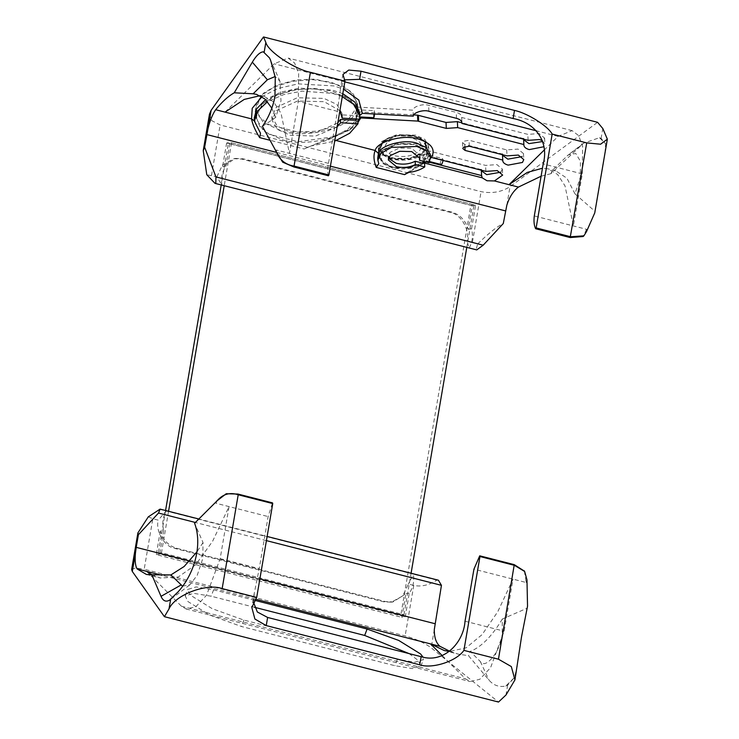 <?xml version="1.0" encoding="UTF-8"?>
<svg xmlns="http://www.w3.org/2000/svg" width="739" height="739" viewBox="0 0 739 739"><rect width="100%" height="100%" fill="white"/><g stroke="black" fill="none" stroke-linecap="round" stroke-linejoin="round"><path stroke-width="0.55" stroke-dasharray="3.69 2.77" d="M168.566 511.277L161.471 552.754L403.993 614.719L400.778 615.236L470.845 205.322L228.323 143.357L221.22 184.953M403.993 614.719L411.087 573.242M466.734 247.685L474.059 204.814L470.845 205.322M474.059 204.814L231.538 142.849L228.323 143.357M231.538 142.849L224.213 185.72M161.471 552.754L158.257 553.271L400.778 615.236M165.564 510.51L158.257 553.271M374.691 114.009L374.285 110.702L373.934 111.219C373.25 115.589 373.352 117.575 374.239 117.196M356.216 110.222C355.404 114.582 355.496 116.568 356.521 116.199C357.076 111.82 356.974 109.834 356.216 110.222L356.531 109.695L374.285 110.702M359.736 116.919L356.133 116.716L356.521 116.199M356.29 118.942L357.362 112.725L353.999 104.005L344.716 96.301L315.673 88.8L296.764 89.631L277.956 94.574L263.915 102.924L257.2 112.467L256.451 117.806L259.814 126.526L269.098 134.23L298.14 141.722L333.779 136.752L347.893 129.26L355.681 120.318M256.71 102.758L255.962 108.097L259.324 116.817L268.608 124.522L297.651 132.013L316.569 131.191L335.367 126.249L349.408 117.898L356.124 108.356L356.872 103.017L353.51 94.296L344.226 86.592L315.183 79.091L296.274 79.923L277.467 84.865L263.435 93.216L256.71 102.758M386.996 142.793C382.626 148.363 385.019 152.677 394.164 155.717C404.455 157.638 412.815 156.077 419.235 151.033C423.604 145.463 421.212 141.158 412.057 138.11C401.767 136.188 393.416 137.75 386.996 142.793M440.971 164.474L440.241 162.968L441.599 158.885L442.485 158.515L443.215 160.483M423.946 154.377L422.412 158.414L423.253 159.947L424.204 159.606L425.396 155.476L423.946 154.377L424.777 153.989L442.485 158.515M423.087 152.308L425.941 146.063L422.412 140.096L414.2 136.318L396.852 135.902L383.171 142.11L380.317 148.363L383.846 154.331L392.058 158.109L409.406 158.525L423.087 152.308M419.484 156.705L419.715 155.042L411.586 148.29L399.577 148.003L390.109 152.308L388.123 156.631L388.52 158.257M356.226 119.118L355.847 111.691C352.041 127.219 305.401 139.357 281.679 130.997L263.306 122.535L255.408 109.169L261.8 95.192L274.067 87.008L292.413 81.281L313.077 79.72L331.266 82.205L350.046 90.989L357.537 104.033L357.796 115.755L342 114.868L342.037 113.409L336.91 104.458L323.978 98.407L297.281 97.77L276.238 107.331L271.841 116.938L277.264 126.129L289.9 131.939L316.218 132.641L337.825 122.822M337.123 126.942L315.442 136.096L290.067 135.228L277.43 129.408L272.007 120.226L276.404 110.61L297.447 101.058L324.144 101.686L339.903 110.674M342.804 93.687L332.467 90.112L299.471 88.117L280.802 92.153L265.597 99.589M254.262 117.907L254.41 120.928M261.939 96.717L277.966 88.477L298.066 83.886L333.862 85.918L343.58 89.16M263.306 51.813L269.476 57.901M262.437 126.378L275.693 117.409L280.996 100.938L279.933 81.17L275.167 76.514M523.628 139.699L523.6 139.181M357.362 107.09L413.018 110.185C412.63 106.693 423.355 103.349 428.62 105.317L456.24 112.383C459.981 113.455 461.773 115.145 461.635 117.455L527.831 134.369L539.184 133.574L544.597 138.073L542.611 141.537M542.324 140.65L544.902 144.05L543.738 146.765M502.483 154.7L502.446 154.082L464.776 144.456L462.512 142.581L463.067 141.38L469.034 140.262L506.705 149.888L518.057 149.093L523.48 153.592L521.956 156.659M502.502 155.218L502.446 154.082M481.385 170.737L481.357 170.229M423.345 162.137L422.976 154.691C413.905 160.03 403.392 161.481 391.43 159.042L382.433 154.894L378.562 148.345L381.693 141.5L396.686 134.692L415.706 135.145L424.796 139.357L428.574 145.832L427.234 150.497L485.588 165.407L496.941 164.612L502.363 169.111L500.839 172.187M377.731 158.026L378.793 163.67M356.281 120.355C352.485 135.884 305.844 148.022 282.113 139.662L263.74 131.2L255.842 117.834L262.243 103.848L274.502 95.673L292.856 89.946L313.512 88.384L331.7 90.869L350.48 99.654L357.972 112.697L357.796 115.755M423.41 163.356C414.339 168.695 403.827 170.146 391.864 167.698L382.867 163.559L378.996 157.01L382.128 150.165L397.12 143.357L416.149 143.809L425.23 148.012L429.008 154.497L427.669 159.162L419.364 157.037M427.234 150.497L427.669 159.162M342.296 96.67L332.633 93.4L302.149 91.146L283.693 94.583L267.546 101.686M254.807 121.214L260.507 133.186M328.43 175.79C327.469 172.723 327.497 168.584 328.513 163.374L337.409 111.34L340.467 88.865L344.217 79.886M544.08 150.183L558.111 136.373L572.143 130.627L578.6 135.588L582.628 146.137L582.286 173.905L573.39 225.94L565.002 185.84L557.594 174.459L548.052 168.852L542.463 168.224M225.062 112.116L274.151 63.813L288.173 58.076L294.639 63.027L298.658 73.577L298.316 101.354L289.429 153.389L281.032 113.279L273.633 101.899L264.091 96.301L260.11 95.7M357.944 122.443L351.607 128.438L304.145 148.992L269.292 140.087M226.633 142.996L222.596 166.589L235.464 158.432L243.149 158.802L451.908 212.139C460.055 214.606 465.487 220.342 468.184 229.339L472.221 205.747L226.633 142.996L230.005 142.451L225.968 166.053C222.125 171.642 220.767 177.997 221.912 185.129L216.878 176.824L206.781 174.727M209.488 114.074L211.881 120.743L220.139 124.965L481.08 191.641C491.841 193.757 501.485 192.103 510.002 186.681L597.592 122.314M276.155 151.661L276.294 150.026L328.513 163.374M429.331 162.21L426.634 161.527L425.987 161.97M424.537 162.866L408.491 172.547M359.523 119.127L359.551 112.614M407.115 172.695L424.509 162.247M216.878 176.824L222.494 164.982L233.857 158.691L241.542 159.061L450.3 212.398C460.72 213.987 469.949 229.58 467.076 240.748L472.452 242.124L481.08 191.641M599.468 137.703L601.121 138.433L605.629 143.791L599.468 137.703L583.551 143.227L550.888 173.702L552.458 170.266L568.291 154.857L575.81 153.5L580.401 161.259L580.374 177.074L575.016 193.886L594.987 211.345L595.486 208.638M461.967 122.859L461.663 116.882L461.875 122.286M413.822 114.915L355.847 111.691M523.572 138.553L461.903 122.803M481.329 169.6L422.976 154.691M468.184 229.339L471.565 228.804C473.256 235.806 472.415 242.3 469.034 248.267L467.076 240.748M472.452 242.124L477.653 243.935L475.944 250.031M472.221 205.747L475.593 205.202L230.005 142.451M471.565 228.804L475.593 205.202M225.968 166.053L222.596 166.589M594.756 212.887L594.987 211.345M604.964 153.176L605.629 143.791M477.653 243.935C488.461 233.413 497.005 226.605 503.287 223.52M541.096 176.224L550.888 173.702M586.517 231.584L586.526 229.293L534.306 215.954M586.526 229.293L583.126 236.526M304.145 148.992L310.833 146.045L334.702 141.131M310.833 146.045L327.922 139.893L349.205 130.23L357.852 120.439M428.999 162.746L428.842 159.458L430.329 154.433M485.883 171.383L485.588 165.407M506.705 149.888L507.009 155.864M528.126 140.336L527.831 134.369M413.323 116.162L413.018 110.185M425.599 161.878L426.634 161.527M430.504 158.229L428.842 159.458M575.016 193.886L566.905 178.21L555.728 170.82L552.458 170.266M276.294 150.026L276.672 152.419M275.693 117.409L271.85 108.199M336.282 140.53L329.049 138.683L327.922 139.893M422.588 163.448L424.546 163.088M449.811 651.29L458.208 654.117L468.498 655.687L489.024 680.148C493.55 685.395 499.121 687.372 505.735 686.06L514.39 677.598L517.328 665.913M527.535 606.192L527.156 608.206L502.344 619.023L502.151 634.681C500.571 651.318 485.311 670.079 480.322 661.516L470.216 651.401L468.498 655.687M253.532 602.322L254.29 593.057L259.241 568.614L268.137 516.579L272.525 502.88M146.562 571.349L181.434 606.22L186.089 608.973L195.78 606.765L206.606 595.126L220.157 558.629L229.053 506.594L212.583 541.308L195.641 564.781L178.219 577.02L160.326 578.009L152.179 574.813M442.245 655.622L465.394 678.781L470.059 681.534L479.75 679.326L490.567 667.677L504.127 631.18L513.014 579.145L497.781 611.689L482.133 634.579L466.078 647.835L449.626 651.438M254.65 600.308L213.599 589.814L196.112 586.932L187.632 589.445L190.357 595.144L212.296 608.714L243.861 620.086L397.351 659.299L414.847 662.19L423.327 659.668L423.004 657.1M505.735 686.06L507.675 685.09L514.39 677.598M524.394 571.127L526.15 582.498L473.93 569.159M438.421 580.226L436.814 580.152C428.823 585.251 421.138 587.006 413.766 585.417L408.399 584.05L402.783 595.893L391.421 602.174L383.735 601.814L174.977 548.477C164.548 546.888 155.319 531.295 158.201 520.127L152.825 518.75L144.197 569.233L405.138 635.9C415.761 638.884 424.435 642.856 431.179 647.826L498.502 702.05M178.228 591.708L169.573 600.17M409.055 653.59L418.182 660.38L420.907 666.079L412.436 668.592L394.94 665.71L241.441 626.487L209.876 615.125L187.937 601.555L185.212 595.856L193.692 593.343L211.188 596.225L254.456 607.282M131.644 569.51L135.449 567.903L144.197 569.233M198.338 518.88L267.121 536.459M436.814 580.152L413.332 574.148C414.468 581.279 413.119 587.634 409.267 593.223L405.24 616.825L401.859 617.361L405.896 593.768L393.028 601.925L385.342 601.555L176.584 548.218C168.427 545.742 163.005 540.015 160.298 531.018L163.679 530.473C161.989 523.471 162.829 516.977 166.21 511.009L413.332 574.148L408.399 584.05M159.301 509.245L166.21 511.009L158.201 520.127M266.409 540.625L195.262 522.445M148.308 516.829L152.825 518.75M160.298 531.018L156.271 554.61L401.859 617.361M156.271 554.61L159.642 554.074L405.24 616.825M163.679 530.473L159.642 554.074M409.267 593.223L405.896 593.768M526.805 610.442L527.156 608.206M217.137 500.756L215.917 503.241L268.137 516.579M215.917 503.241L216.472 501.254M182.524 586.166L189.932 584.752L197.248 575.238L202.782 558.545L203.022 542.546L194.597 523.24M203.022 542.546L197.128 551.608M526.15 582.498L526.972 579.921M502.344 619.023C491.906 636.353 481.2 647.142 470.216 651.401M423.863 152.807L426.837 146.322L423.17 140.114L414.644 136.198L396.621 135.764L382.423 142.221L379.449 148.705L383.116 154.904L391.642 158.83L409.665 159.255L423.863 152.807M382.71 141.999C387.402 136.244 404.861 132.983 414.459 136.059C426.052 139.92 429.082 145.371 423.539 152.428C418.847 158.174 401.388 161.444 391.799 158.358C380.206 154.506 377.176 149.056 382.71 141.999M422.459 162.709L408.233 167.929L392.067 167.19L383.541 163.273L379.874 157.065L382.839 150.58L397.046 144.133L415.069 144.558L423.595 148.484L427.253 154.682L423.983 161.462M423.937 161.453L423.992 161.388C429.525 154.331 426.505 148.881 414.912 145.02C405.314 141.943 387.855 145.204 383.162 150.959L381.13 160.372L392.252 167.328L408.057 168.067L422.061 163.005M383.467 141.897C387.984 136.364 404.787 133.223 414.016 136.179C425.174 139.893 428.084 145.14 422.763 151.929C418.246 157.472 401.443 160.603 392.206 157.647C381.056 153.934 378.137 148.687 383.467 141.897M582.286 173.905L543.202 163.919M558.111 136.373L536.514 130.849M344.827 81.872L274.151 63.813M337.409 111.34L298.316 101.354M330.416 166.164L276.174 152.299M211.511 175.448L220.139 124.965M451.908 212.139L450.3 212.398M243.149 158.802L241.542 159.061M601.121 138.433L602.812 128.54M506.871 205.008L510.002 186.681M469.33 146.239L469.034 140.262M464.868 146.461L464.776 144.456M580.337 145.962L566.693 156.252M456.545 118.351L456.24 112.383M428.916 111.293L428.62 105.317M480.322 661.516L489.024 680.148M220.157 558.629L259.241 568.614M181.434 606.22L465.394 678.781M465.034 621.194L504.127 631.18M255.398 599.153L161.841 575.247M413.766 585.417L405.138 635.9M189.646 561.012L259.86 578.951M176.584 548.218L174.977 548.477M385.342 601.555L383.735 601.814M507.675 685.09L505.984 694.993M434.31 629.499L431.179 647.826M397.351 659.299L394.94 665.71M213.599 589.814L211.188 596.225M243.861 620.086L241.441 626.487M256.248 113.658L255.962 108.097M357.362 112.725L356.872 103.017M424.075 161.49L427.253 154.682L426.837 146.322C427.465 133.805 392.649 130.664 382.479 142.045L379.449 148.705L379.874 157.065L384.576 164.141L396.141 168.141L410.404 167.725L422.181 163.042M425.941 146.063C426.542 134.008 393.028 130.979 383.236 141.943L380.317 148.363M429.664 161.592L423.253 159.947M388.123 156.631L388.289 159.92M419.715 155.042L419.881 158.331M271.841 116.938L272.007 120.226M342.037 113.409L342.203 116.688M270.594 60.219L279.933 81.17M523.545 139.126L523.84 145.103M544.597 138.073L544.902 144.05M502.418 154.654L502.723 160.622M523.48 153.592L523.775 159.569M481.597 176.15L481.301 170.173M502.363 169.111L502.659 175.088M255.408 109.169L255.5 111.109M357.537 104.033L357.972 112.697M428.574 145.832L429.008 154.497M572.143 130.627L288.173 58.076M235.464 158.432L233.857 158.691M342.933 74.454L340.467 88.865M555.728 170.82L548.052 168.852M264.091 96.301L256.415 94.343M462.512 142.581L462.817 148.548M583.551 143.227L568.291 154.857M349.205 130.23L351.607 128.438M309.262 146.691L307.84 147.31M186.089 608.973L470.059 681.534M393.028 601.925L391.421 602.174M254.29 593.057L251.823 607.467M146.414 574.452L160.326 578.009M444.296 650.56L458.208 654.117M171.18 599.052L189.932 584.752M420.907 666.079L423.327 659.668M185.212 595.856L187.632 589.445"/><path stroke-width="1.11" d="M411.087 573.242L466.734 247.685M224.213 185.72L168.566 511.277M221.22 184.953L165.564 510.51M359.736 116.919L373.888 117.713L374.691 114.009M355.681 120.318L356.29 118.942M443.215 160.483L441.857 164.113L440.971 164.474L429.664 161.592M388.52 158.257L396.252 163.384C403.171 164.852 409.48 164.141 415.189 161.25L423.41 163.356L423.345 162.137M425.599 161.878L424.509 162.247L424.74 166.94L415.355 164.538C409.646 167.43 403.337 168.141 396.418 166.672L388.289 159.92L390.275 155.596L399.734 151.292L411.752 151.578L419.881 158.331L419.53 160.326L419.484 156.705M342 114.868L342.166 118.157L339.903 110.674M419.53 160.326L428.999 162.746L430.495 157.721L430.329 154.433L426.338 147.606L416.787 143.181C404.427 138.784 379.985 145.324 378.405 153.444L375.2 150.479C376.964 141.38 404.344 134.064 418.182 138.978C431.382 143.126 435.825 149.296 431.502 157.49L485.883 171.383L497.245 170.589L502.659 175.088L494.428 180.944L487.019 180.759L482.188 177.813L481.625 175.577L429.331 162.21M265.597 99.589L256.609 108.892L254.262 117.907L254.428 121.196L260.507 133.186L259.675 137.63C255.204 130.48 252.498 124.226 251.546 118.887L252.239 108.273L261.939 96.717M254.807 121.214L251.546 118.887L215.659 109.714C212.592 114.166 210.042 120.475 208.001 128.641L204.629 147.209L215.954 176.926L483.167 245.2L476.747 249.902L215.003 183.364L476.747 249.902M215.659 109.714C222.079 101.797 228.277 96.153 234.235 92.791L252.332 62.15C256.276 55.554 259.934 52.109 263.306 51.813L269.476 57.901L270.594 60.219L275.277 77.327L274.945 96.624C272.885 107.414 268.71 117.335 262.437 126.378L276.672 152.419C279.924 160.271 285.827 164.852 294.381 166.146L328.91 174.977L344.956 81.124L310.417 72.302C294.538 69.244 267.924 51.416 265.837 42.437L263.509 36.95L211.132 110.323L209.488 114.074L203.234 150.673L206.781 174.727L215.003 183.364M275.167 76.514L267.379 79.775L253.135 93.788L234.235 92.791M523.572 138.553L523.868 144.53L457.672 127.616L457.376 121.649L446.023 122.443L417.498 115.118L413.822 114.915M542.611 141.537L528.958 143.634L523.628 139.699M543.738 146.765L529.263 149.601C525.531 148.53 523.729 146.839 523.868 144.53L523.84 145.103M461.875 122.286L461.94 123.431L528.126 140.336L539.479 139.542L542.324 140.65M502.723 160.622L502.751 160.049L465.071 150.423L462.817 148.548L463.362 147.347L469.33 146.239L507.009 155.864L518.362 155.07L523.775 159.569L522.464 162.451L508.136 165.13C504.404 164.049 502.612 162.358 502.751 160.049L502.446 154.082M521.956 156.659L507.841 159.153L502.502 155.218M481.597 176.15L481.329 169.6M500.839 172.187L486.715 174.672L481.385 170.737M430.495 157.721L426.505 150.895L416.953 146.47L391.448 147.375L380.936 153.37L377.851 160.363L378.793 163.67L376.225 167.411C373.648 160.677 373.306 155.033 375.2 150.479L336.282 140.53M378.405 153.444L377.731 158.026M267.546 101.686L257.274 111.349L254.428 121.196M344.217 79.886L359.616 79.332L513.106 118.545C535.84 122.628 549.206 142.221 543.202 163.919L534.306 215.954C533.623 221.229 534.066 225.487 535.636 228.739L536.135 227.917L570.665 236.739L583.893 235.843L586.517 231.584L594.756 212.887L607.356 139.172L602.812 128.54L597.592 122.314L263.509 36.95M461.967 122.859L461.94 123.431C462.078 121.122 460.277 119.432 456.545 118.351L428.916 111.293C423.659 109.317 412.925 112.67 413.323 116.162L362.35 113.326L359.357 115.838M343.58 89.16L358.784 100.014L362.35 113.326M483.167 245.2L503.287 223.52L506.871 205.008C509.485 196.99 513.337 191.013 518.436 187.078L509.032 184.676L544.08 150.183M417.498 115.118L417.803 121.094L360.835 117.926L357.944 122.443M417.803 121.094L446.319 128.41L457.672 127.616M215.954 176.926L215.806 183.235M204.629 147.209L203.234 150.673M328.91 174.977L328.43 175.79L293.891 166.968L282.704 162.201L276.155 151.661M426.634 161.527L424.278 163.014L482.188 177.813M342.166 118.157L359.523 119.127L359.717 115.903L354.942 105.261L342.296 96.67M359.717 115.903L359.551 112.614L354.969 102.194L342.804 93.687M408.491 172.547L404.556 174.644L407.115 172.695C414.274 171.947 420.149 170.035 424.74 166.94M404.556 174.644L376.225 167.411M269.292 140.087L259.675 137.63M337.123 126.942L340.605 122.757L340.439 119.469L356.281 120.355L356.226 119.118M583.893 235.843L583.126 236.526L570.175 237.561L586.711 142.895L552.172 134.073C548.024 126.073 527.304 113.067 514.501 110.416L361.002 71.203L348.734 70.057L342.933 74.454L344.956 81.124M586.711 142.895L600.595 144.216L607.356 139.172M461.903 122.803L457.376 121.649M552.172 134.073L536.135 227.917M518.436 187.078L541.096 176.224M570.175 237.561L535.636 228.739M334.702 141.131L349.667 133.288L358.009 123.727L357.852 120.439L359.422 119.118M340.605 122.757L358.009 123.727M359.542 119.016L360.835 117.926M415.355 164.538L415.189 161.25M431.502 157.49L430.504 158.229M542.463 168.224L527.23 172.446L509.032 184.676L494.428 180.944M260.11 95.7L244.249 99.414L225.062 112.116M271.85 108.199L264.968 99.008L256.415 94.343L253.135 93.788M337.825 122.822L340.439 119.469M514.935 679.908L521.522 636.87L527.535 606.192L526.972 579.921L524.662 571.487L514.501 565.353L479.962 556.532L463.916 650.375L498.455 659.197L511.314 666.569L514.935 679.908L505.984 694.993L498.502 702.05L164.418 616.686L132.309 571.459L131.644 569.51L137.897 532.911L138.387 534.731L158.506 513.051L160.104 509.116L198.338 518.88M479.962 556.532L479.722 555.82L473.93 569.159L465.034 621.194C463.575 643.041 443.437 663.834 421.128 656.675L267.629 617.453L257.338 611.994L253.532 602.322M423.004 657.1L420.602 653.978L398.663 640.399L367.098 629.037L254.65 600.308M267.121 536.459L438.421 580.226L441.442 585.343L434.31 629.499C434.209 637.36 436.084 642.958 439.936 646.311L430.532 643.9L442.245 655.622M479.722 555.82L514.27 564.651L524.394 571.127M152.179 574.813L146.562 571.349L137.158 568.947L146.414 574.452L151.855 574.785L161.019 596.345C163.051 600.955 165.905 602.23 169.573 600.17L178.228 591.708C194.366 573.917 202.717 544.957 194.597 523.24L217.137 500.756C222.864 494.068 229.894 492.072 238.207 494.76L222.162 588.604L256.701 597.435L251.823 607.467L254.9 619.033L266.243 625.582L419.734 664.804C432.25 669.155 456.554 661.22 463.916 650.375M222.162 588.604C206.744 582.84 175.014 594.95 169.009 608.89L164.418 616.686M254.456 607.282L364.678 635.448L409.055 653.59M137.897 532.911L148.308 516.829L160.104 509.116M138.387 534.731L136.225 547.368L189.646 561.012M441.442 585.343L266.409 540.625M195.262 522.445L158.506 513.051M137.158 568.947C135.339 566.12 134.766 560.846 135.44 553.141L136.225 547.368M272.746 503.582L238.207 494.76L237.976 494.058L272.525 502.88L272.746 503.582L256.701 597.435M439.936 646.311L449.811 651.29M216.472 501.254L226.226 493.726L237.976 494.058M197.128 551.608L184.15 566.499L170.894 574.924L182.524 586.166M151.855 574.785L170.894 574.924M449.626 651.438L444.296 650.56L430.532 643.9L255.398 599.153M423.983 161.462L422.459 162.709M422.061 163.005L423.937 161.453M267.379 79.775L252.332 62.15M536.514 130.849L344.827 81.872M505.448 210.883L330.416 166.164M276.174 152.299L206.791 134.572M208.001 128.641L211.132 110.323M293.891 166.968L310.417 72.302M264.146 52.34L265.837 42.437M359.616 79.332L361.002 71.203M513.106 118.545L514.501 110.416M465.071 150.423L464.868 146.461M418.69 121.353L418.394 115.376M446.319 128.41L446.023 122.443M161.841 575.247L146.562 571.349M514.27 564.651L498.455 659.197M259.86 578.951L434.883 623.679M170.7 598.996L169.009 608.89M135.44 553.141L132.309 571.459M421.128 656.675L419.734 664.804M267.629 617.453L266.243 625.582M161.019 596.345L181.009 585.039M367.098 629.037L364.678 635.448M256.451 117.806L256.248 113.658M422.181 163.042L424.075 161.49M377.851 160.363L377.731 158.035M255.5 111.109L255.842 117.834M378.562 148.345L378.996 157.01M524.145 570.748L524.662 571.487"/></g></svg>
